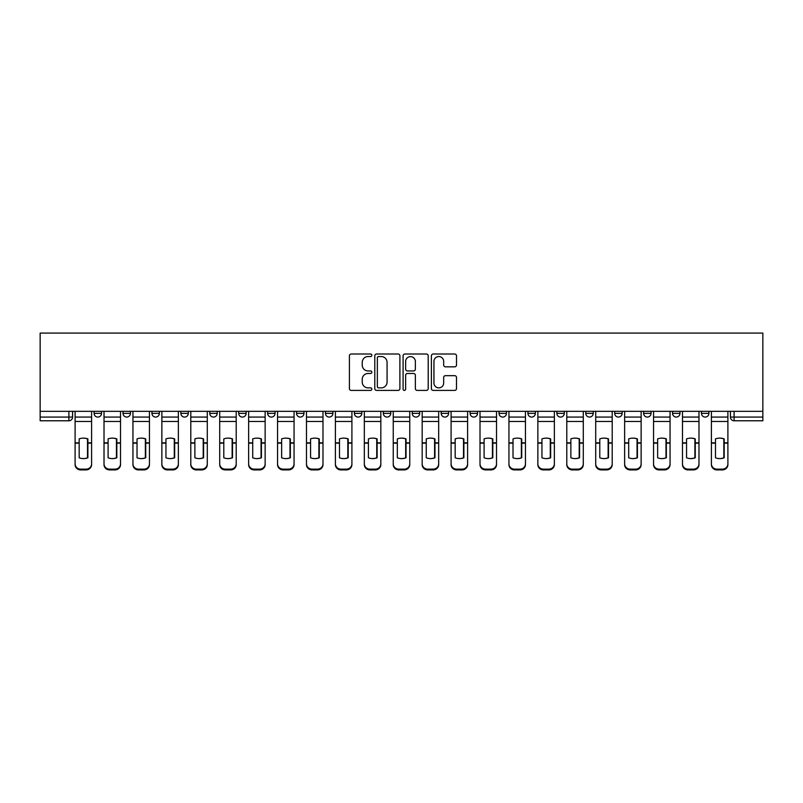 <?xml version="1.0" encoding="UTF-8"?>
<svg xmlns="http://www.w3.org/2000/svg" width="803" height="803" viewBox="0 0 803 803"><rect width="100%" height="100%" fill="white"/><g stroke="black" fill="none" stroke-linecap="round" stroke-linejoin="round"><path stroke-width="1.2" d="M371.839 355.277A1.275 1.275 0 0 0 370.564 354.013L351.222 354.013A1.817 1.817 0 0 0 349.405 355.829L349.405 388.582A1.817 1.817 0 0 0 351.222 390.409L370.564 390.409A1.275 1.275 0 0 0 371.839 389.134A1.275 1.275 0 0 0 370.564 387.859L368.065 387.859A5.822 5.822 0 0 1 362.233 382.037L362.233 379.307A5.822 5.822 0 0 1 368.065 373.475L370.564 373.475A1.275 1.275 0 0 0 371.839 372.211A1.275 1.275 0 0 0 370.564 370.936L368.065 370.936A5.822 5.822 0 0 1 362.233 365.104L362.233 362.384A5.822 5.822 0 0 1 368.065 356.552L370.564 356.552A1.275 1.275 0 0 0 371.839 355.277M672.563 413.364L672.563 411.327L672.563 413.364A3.704 3.704 0 0 0 676.267 417.078A3.704 3.704 0 0 1 672.563 413.364L679.97 413.364A3.704 3.704 0 0 1 676.267 417.078A3.704 3.704 0 0 0 679.97 413.364L679.97 411.327L679.97 413.364M412.25 411.327L412.25 413.364L419.668 413.364A3.704 3.704 0 0 1 415.964 417.078A3.704 3.704 0 0 1 412.25 413.364L412.25 411.327M325.486 411.327L325.486 413.364L332.904 413.364A3.704 3.704 0 0 1 329.19 417.078A3.704 3.704 0 0 1 325.486 413.364L325.486 411.327M267.64 411.327L267.64 413.364L275.058 413.364A3.704 3.704 0 0 1 271.344 417.078A3.704 3.704 0 0 1 267.64 413.364L267.64 411.327M238.712 411.327L238.712 413.364L246.13 413.364A3.704 3.704 0 0 1 242.426 417.078A3.704 3.704 0 0 1 238.712 413.364L238.712 411.327M180.866 411.327L180.866 413.364L188.283 413.364A3.704 3.704 0 0 1 184.58 417.078A3.704 3.704 0 0 1 180.866 413.364L180.866 411.327M454.689 366.841A1.817 1.817 0 0 0 456.505 365.014L456.505 355.829A1.817 1.817 0 0 0 454.689 354.013L433.208 354.013A1.817 1.817 0 0 0 431.392 355.829L431.392 388.582A1.817 1.817 0 0 0 433.208 390.409L454.689 390.409A1.817 1.817 0 0 0 456.505 388.582L456.505 377.48A1.817 1.817 0 0 0 454.689 375.663L445.494 375.663A1.817 1.817 0 0 0 443.678 377.48L443.678 382.991A4.868 4.868 0 0 1 438.809 387.859A4.868 4.868 0 0 1 433.941 382.991L433.941 361.42A4.868 4.868 0 0 1 438.809 356.552A4.868 4.868 0 0 1 443.678 361.42L443.678 365.014A1.817 1.817 0 0 0 445.494 366.841L454.689 366.841M762.85 411.327L40.15 411.327L40.15 333.084L762.85 333.084L762.85 420.782L734.113 420.782A3.704 3.704 0 0 1 730.409 417.078L762.85 417.078M399.904 355.829A1.817 1.817 0 0 0 398.087 354.013L376.617 354.013A1.817 1.817 0 0 0 374.79 355.829L374.79 388.582A1.817 1.817 0 0 0 376.617 390.409L398.087 390.409A1.817 1.817 0 0 0 399.904 388.582L399.904 355.829M404.913 354.013L426.383 354.013A1.817 1.817 0 0 1 428.21 355.829L428.21 388.582A1.817 1.817 0 0 1 426.383 390.409L417.199 390.409A1.817 1.817 0 0 1 415.372 388.582L415.372 375.302A1.817 1.817 0 0 0 413.555 373.475L407.462 373.475A1.817 1.817 0 0 0 405.635 375.302L405.635 389.134A1.275 1.275 0 0 1 404.371 390.409A1.275 1.275 0 0 1 403.096 389.134L403.096 355.829A1.817 1.817 0 0 1 404.913 354.013M730.409 411.327L730.409 417.078M72.591 411.327L72.591 417.078L72.591 411.327M68.887 411.327L68.887 420.782L40.15 420.782L40.15 417.078L72.591 417.078A3.704 3.704 0 0 1 68.887 420.782A3.704 3.704 0 0 0 72.591 417.078M40.15 411.327L40.15 417.078M701.481 411.327L701.481 413.364L708.898 413.364L708.898 411.327L708.898 413.364A3.704 3.704 0 0 1 705.195 417.078A3.704 3.704 0 0 1 701.481 413.364A3.704 3.704 0 0 0 705.195 417.078M643.635 411.327L643.635 413.364L651.052 413.364L651.052 411.327L651.052 413.364A3.704 3.704 0 0 1 647.348 417.078A3.704 3.704 0 0 1 643.635 413.364A3.704 3.704 0 0 0 647.348 417.078M622.134 413.364L622.134 411.327L622.134 413.364A3.704 3.704 0 0 1 618.42 417.078A3.704 3.704 0 0 1 614.717 413.364L622.134 413.364A3.704 3.704 0 0 1 618.42 417.078M614.717 411.327L614.717 413.364M593.206 411.327L593.206 413.364A3.704 3.704 0 0 1 589.502 417.078A3.704 3.704 0 0 1 585.788 413.364L593.206 413.364A3.704 3.704 0 0 1 589.502 417.078M585.788 411.327L585.788 413.364M564.288 411.327L564.288 413.364A3.704 3.704 0 0 1 560.574 417.078A3.704 3.704 0 0 1 556.87 413.364L564.288 413.364M556.87 411.327L556.87 413.364M535.36 411.327L535.36 413.364A3.704 3.704 0 0 1 531.656 417.078A3.704 3.704 0 0 1 527.942 413.364L535.36 413.364M527.942 411.327L527.942 413.364M506.442 411.327L506.442 413.364A3.704 3.704 0 0 1 502.728 417.078A3.704 3.704 0 0 1 499.024 413.364L506.442 413.364M499.024 411.327L499.024 413.364M477.514 411.327L477.514 413.364A3.704 3.704 0 0 1 473.81 417.078A3.704 3.704 0 0 1 470.096 413.364A3.704 3.704 0 0 0 473.81 417.078M470.096 411.327L470.096 413.364L477.514 413.364M448.596 411.327L448.596 413.364A3.704 3.704 0 0 1 444.882 417.078A3.704 3.704 0 0 1 441.178 413.364A3.704 3.704 0 0 0 444.882 417.078M441.178 411.327L441.178 413.364L448.596 413.364M419.668 411.327L419.668 413.364A3.704 3.704 0 0 1 415.964 417.078M390.75 411.327L390.75 413.364A3.704 3.704 0 0 1 387.036 417.078A3.704 3.704 0 0 1 383.332 413.364L390.75 413.364M383.332 411.327L383.332 413.364M361.822 411.327L361.822 413.364A3.704 3.704 0 0 1 358.118 417.078A3.704 3.704 0 0 1 354.404 413.364L361.822 413.364L361.822 411.327M354.404 411.327L354.404 413.364M332.904 411.327L332.904 413.364M303.976 411.327L303.976 413.364A3.704 3.704 0 0 1 300.272 417.078A3.704 3.704 0 0 1 296.558 413.364L303.976 413.364L303.976 411.327M296.558 411.327L296.558 413.364M275.058 411.327L275.058 413.364L275.058 411.327M246.13 413.364L246.13 411.327L246.13 413.364A3.704 3.704 0 0 1 242.426 417.078M217.212 411.327L217.212 413.364A3.704 3.704 0 0 1 213.498 417.078A3.704 3.704 0 0 1 209.794 413.364A3.704 3.704 0 0 0 213.498 417.078A3.704 3.704 0 0 0 217.212 413.364L217.212 411.327M209.794 411.327L209.794 413.364L217.212 413.364M188.283 411.327L188.283 413.364M159.365 411.327L159.365 413.364A3.704 3.704 0 0 1 155.652 417.078A3.704 3.704 0 0 1 151.948 413.364A3.704 3.704 0 0 0 155.652 417.078A3.704 3.704 0 0 0 159.365 413.364L151.948 413.364L151.948 411.327M123.03 411.327L123.03 413.364L130.437 413.364L130.437 411.327L130.437 413.364A3.704 3.704 0 0 1 126.733 417.078A3.704 3.704 0 0 1 123.03 413.364A3.704 3.704 0 0 0 126.733 417.078M94.102 411.327L94.102 413.364L101.519 413.364L101.519 411.327L101.519 413.364A3.704 3.704 0 0 1 97.805 417.078A3.704 3.704 0 0 1 94.102 413.364A3.704 3.704 0 0 0 97.805 417.078M378.614 356.552A1.275 1.275 0 0 0 377.34 357.827L377.34 386.584A1.275 1.275 0 0 0 378.614 387.859L381.254 387.859A5.822 5.822 0 0 0 387.076 382.037L387.076 362.384A5.822 5.822 0 0 0 381.254 356.552L378.614 356.552M415.372 361.511A4.868 4.868 0 0 0 410.504 356.642A4.868 4.868 0 0 0 405.635 361.511L405.635 369.109A1.817 1.817 0 0 0 407.462 370.936L413.555 370.936A1.817 1.817 0 0 0 415.372 369.109L415.372 361.511M87.517 457.921L87.517 438.749M83.351 438.127A11.493 10.118 180 0 1 87.517 438.88M75.101 443.908L75.101 463.873A5.561 5.28 0 0 0 80.661 469.153L86.041 469.153A5.561 5.28 0 0 0 91.602 463.873L91.602 464.636A5.561 5.28 180 0 1 86.041 469.916L86.041 469.153M83.351 458.593A11.493 10.901 180 0 0 87.517 457.79M87.888 443.146L87.888 438.88A11.493 10.118 180 0 0 83.532 438.127A11.493 10.118 180 0 0 79.176 438.88L79.176 457.79A11.493 10.901 180 0 0 87.888 457.79L87.888 443.146L91.602 443.146L91.602 463.873M91.602 411.327L91.602 443.146M75.101 411.327L75.101 463.873M80.661 469.153L80.661 469.916L86.041 469.916M80.661 469.916A5.561 5.28 180 0 1 75.101 464.636M116.445 457.921L116.445 438.749M112.269 438.127A11.493 10.118 180 0 1 116.445 438.88M104.019 443.908L104.019 463.873A5.561 5.28 0 0 0 109.579 469.153L114.959 469.153A5.561 5.28 0 0 0 120.52 463.873L120.52 464.636A5.561 5.28 180 0 1 114.959 469.916L114.959 469.153M112.269 458.593A11.493 10.901 180 0 0 116.445 457.79M145.363 457.921L145.363 438.749M141.198 438.127A11.493 10.118 180 0 1 145.363 438.88M132.947 443.908L132.947 463.873A5.561 5.28 0 0 0 138.507 469.153L143.888 469.153A5.561 5.28 0 0 0 149.448 463.873L149.448 464.636A5.561 5.28 180 0 1 143.888 469.916L143.888 469.153M141.198 458.593A11.493 10.901 180 0 0 145.363 457.79M116.816 443.146L116.816 438.88A11.493 10.118 180 0 0 112.46 438.127A11.493 10.118 180 0 0 108.104 438.88L108.104 457.79A11.493 10.901 180 0 0 116.816 457.79L116.816 443.146L120.52 443.146L120.52 463.873M120.52 411.327L120.52 443.146M104.019 411.327L104.019 463.873M109.579 469.153L109.579 469.916L114.959 469.916M109.579 469.916A5.561 5.28 180 0 1 104.019 464.636M145.734 443.146L145.734 438.88A11.493 10.118 180 0 0 141.378 438.127A11.493 10.118 180 0 0 137.022 438.88L137.022 457.79A11.493 10.901 180 0 0 145.734 457.79L145.734 443.146L149.448 443.146L149.448 463.873M149.448 411.327L149.448 443.146M132.947 411.327L132.947 463.873M138.507 469.153L138.507 469.916L143.888 469.916M138.507 469.916A5.561 5.28 180 0 1 132.947 464.636M174.291 457.921L174.291 438.749M170.116 438.127A11.493 10.118 180 0 1 174.291 438.88M161.865 443.908L161.865 463.873A5.561 5.28 0 0 0 167.425 469.153L172.806 469.153A5.561 5.28 0 0 0 178.366 463.873L178.366 464.636A5.561 5.28 180 0 1 172.806 469.916L172.806 469.153M170.116 458.593A11.493 10.901 180 0 0 174.291 457.79M203.209 457.921L203.209 438.749M199.044 438.127A11.493 10.118 180 0 1 203.209 438.88M190.793 443.908L190.793 463.873A5.561 5.28 0 0 0 196.354 469.153L201.724 469.153A5.561 5.28 0 0 0 207.294 463.873L207.294 464.636A5.561 5.28 180 0 1 201.724 469.916L201.724 469.153M199.044 458.593A11.493 10.901 180 0 0 203.209 457.79M232.137 457.921L232.137 438.749M227.962 438.127A11.493 10.118 180 0 1 232.137 438.88M219.711 443.908L219.711 463.873A5.561 5.28 0 0 0 225.272 469.153L230.652 469.153A5.561 5.28 0 0 0 236.212 463.873L236.212 464.636A5.561 5.28 180 0 1 230.652 469.916L230.652 469.153M227.962 458.593A11.493 10.901 180 0 0 232.137 457.79M174.663 443.146L174.663 438.88A11.493 10.118 180 0 0 170.306 438.127A11.493 10.118 180 0 0 165.95 438.88L165.95 457.79A11.493 10.901 180 0 0 174.663 457.79L174.663 443.146L178.366 443.146L178.366 463.873M178.366 411.327L178.366 443.146M161.865 411.327L161.865 463.873M167.425 469.153L167.425 469.916L172.806 469.916M167.425 469.916A5.561 5.28 180 0 1 161.865 464.636M203.581 443.146L203.581 438.88A11.493 10.118 180 0 0 199.224 438.127A11.493 10.118 180 0 0 194.868 438.88L194.868 457.79A11.493 10.901 180 0 0 203.581 457.79L203.581 443.146L207.294 443.146L207.294 463.873M207.294 411.327L207.294 443.146M190.793 411.327L190.793 463.873M196.354 469.153L196.354 469.916L201.724 469.916M196.354 469.916A5.561 5.28 180 0 1 190.793 464.636M232.509 443.146L232.509 438.88A11.493 10.118 180 0 0 228.152 438.127A11.493 10.118 180 0 0 223.796 438.88L223.796 457.79A11.493 10.901 180 0 0 232.509 457.79L232.509 443.146L236.212 443.146L236.212 463.873M236.212 411.327L236.212 443.146M219.711 411.327L219.711 463.873M225.272 469.153L225.272 469.916L230.652 469.916M225.272 469.916A5.561 5.28 180 0 1 219.711 464.636M261.055 457.921L261.055 438.749M256.89 438.127A11.493 10.118 180 0 1 261.055 438.88M248.639 443.908L248.639 463.873A5.561 5.28 0 0 0 254.2 469.153L259.57 469.153A5.561 5.28 0 0 0 265.141 463.873L265.141 464.636A5.561 5.28 180 0 1 259.57 469.916L259.57 469.153M256.89 458.593A11.493 10.901 180 0 0 261.055 457.79M261.427 443.146L261.427 438.88A11.493 10.118 180 0 0 257.07 438.127A11.493 10.118 180 0 0 252.714 438.88L252.714 457.79A11.493 10.901 180 0 0 261.427 457.79L261.427 443.146L265.141 443.146L265.141 463.873M265.141 411.327L265.141 443.146M248.639 411.327L248.639 463.873M254.2 469.153L254.2 469.916L259.57 469.916M254.2 469.916A5.561 5.28 180 0 1 248.639 464.636M289.983 457.921L289.983 438.749M285.808 438.127A11.493 10.118 180 0 1 289.983 438.88M277.557 443.908L277.557 463.873A5.561 5.28 0 0 0 283.118 469.153L288.498 469.153A5.561 5.28 0 0 0 294.059 463.873L294.059 464.636A5.561 5.28 180 0 1 288.498 469.916L288.498 469.153M285.808 458.593A11.493 10.901 180 0 0 289.983 457.79M290.355 443.146L290.355 438.88A11.493 10.118 180 0 0 285.998 438.127A11.493 10.118 180 0 0 281.632 438.88L281.632 457.79A11.493 10.901 180 0 0 290.355 457.79L290.355 443.146L294.059 443.146L294.059 463.873M294.059 411.327L294.059 443.146M277.557 411.327L277.557 463.873M283.118 469.153L283.118 469.916L288.498 469.916M283.118 469.916A5.561 5.28 180 0 1 277.557 464.636M318.901 457.921L318.901 438.749M314.736 438.127A11.493 10.118 180 0 1 318.901 438.88M306.485 443.908L306.485 463.873A5.561 5.28 0 0 0 312.046 469.153L317.416 469.153A5.561 5.28 0 0 0 322.987 463.873L322.987 464.636A5.561 5.28 180 0 1 317.416 469.916L317.416 469.153M314.736 458.593A11.493 10.901 180 0 0 318.901 457.79M319.273 443.146L319.273 438.88A11.493 10.118 180 0 0 314.917 438.127A11.493 10.118 180 0 0 310.56 438.88L310.56 457.79A11.493 10.901 180 0 0 319.273 457.79L319.273 443.146L322.987 443.146L322.987 463.873M322.987 411.327L322.987 443.146M306.485 411.327L306.485 463.873M312.046 469.153L312.046 469.916L317.416 469.916M312.046 469.916A5.561 5.28 180 0 1 306.485 464.636M347.829 457.921L347.829 438.749M343.654 438.127A11.493 10.118 180 0 1 347.829 438.88M335.403 443.908L335.403 463.873A5.561 5.28 0 0 0 340.964 469.153L346.344 469.153A5.561 5.28 0 0 0 351.905 463.873L351.905 464.636A5.561 5.28 180 0 1 346.344 469.916L346.344 469.153M343.654 458.593A11.493 10.901 180 0 0 347.829 457.79M348.201 443.146L348.201 438.88A11.493 10.118 180 0 0 343.845 438.127A11.493 10.118 180 0 0 339.478 438.88L339.478 457.79A11.493 10.901 180 0 0 348.201 457.79L348.201 443.146L351.905 443.146L351.905 463.873M351.905 411.327L351.905 443.146M335.403 411.327L335.403 463.873M340.964 469.153L340.964 469.916L346.344 469.916M340.964 469.916A5.561 5.28 180 0 1 335.403 464.636M376.748 457.921L376.748 438.749M372.582 438.127A11.493 10.118 180 0 1 376.748 438.88M364.331 443.908L364.331 463.873A5.561 5.28 0 0 0 369.892 469.153L375.262 469.153A5.561 5.28 0 0 0 380.823 463.873L380.823 464.636A5.561 5.28 180 0 1 375.262 469.916L375.262 469.153M372.582 458.593A11.493 10.901 180 0 0 376.748 457.79M405.676 457.921L405.676 438.749M401.5 438.127A11.493 10.118 180 0 1 405.676 438.88M393.249 443.908L393.249 463.873A5.561 5.28 0 0 0 398.81 469.153L404.19 469.153A5.561 5.28 0 0 0 409.751 463.873L409.751 464.636A5.561 5.28 180 0 1 404.19 469.916L404.19 469.153M401.5 458.593A11.493 10.901 180 0 0 405.676 457.79M434.594 457.921L434.594 438.749M430.418 438.127A11.493 10.118 180 0 1 434.594 438.88M422.177 443.908L422.177 463.873A5.561 5.28 0 0 0 427.738 469.153L433.108 469.153A5.561 5.28 0 0 0 438.669 463.873L438.669 464.636A5.561 5.28 180 0 1 433.108 469.916L433.108 469.153M430.418 458.593A11.493 10.901 180 0 0 434.594 457.79M463.522 457.921L463.522 438.749M459.346 438.127A11.493 10.118 180 0 1 463.522 438.88M451.095 443.908L451.095 463.873A5.561 5.28 0 0 0 456.656 469.153L462.036 469.153A5.561 5.28 0 0 0 467.597 463.873L467.597 464.636A5.561 5.28 180 0 1 462.036 469.916L462.036 469.153M459.346 458.593A11.493 10.901 180 0 0 463.522 457.79M492.44 457.921L492.44 438.749M488.264 438.127A11.493 10.118 180 0 1 492.44 438.88M480.013 443.908L480.013 463.873A5.561 5.28 0 0 0 485.584 469.153L490.954 469.153A5.561 5.28 0 0 0 496.515 463.873L496.515 464.636A5.561 5.28 180 0 1 490.954 469.916L490.954 469.153M488.264 458.593A11.493 10.901 180 0 0 492.44 457.79M521.368 457.921L521.368 438.749M517.192 438.127A11.493 10.118 180 0 1 521.368 438.88M508.941 443.908L508.941 463.873A5.561 5.28 0 0 0 514.502 469.153L519.882 469.153A5.561 5.28 0 0 0 525.443 463.873L525.443 464.636A5.561 5.28 180 0 1 519.882 469.916L519.882 469.153M517.192 458.593A11.493 10.901 180 0 0 521.368 457.79M377.119 443.146L377.119 438.88A11.493 10.118 180 0 0 372.763 438.127A11.493 10.118 180 0 0 368.406 438.88L368.406 457.79A11.493 10.901 180 0 0 377.119 457.79L377.119 443.146L380.823 443.146L380.823 463.873M380.823 411.327L380.823 443.146M364.331 411.327L364.331 463.873M369.892 469.153L369.892 469.916L375.262 469.916M369.892 469.916A5.561 5.28 180 0 1 364.331 464.636M406.047 443.146L406.047 438.88A11.493 10.118 180 0 0 401.681 438.127A11.493 10.118 180 0 0 397.324 438.88L397.324 457.79A11.493 10.901 180 0 0 406.047 457.79L406.047 443.146L409.751 443.146L409.751 463.873M409.751 411.327L409.751 443.146M393.249 411.327L393.249 463.873M398.81 469.153L398.81 469.916L404.19 469.916M398.81 469.916A5.561 5.28 180 0 1 393.249 464.636M434.965 443.146L434.965 438.88A11.493 10.118 180 0 0 430.609 438.127A11.493 10.118 180 0 0 426.252 438.88L426.252 457.79A11.493 10.901 180 0 0 434.965 457.79L434.965 443.146L438.669 443.146L438.669 463.873M438.669 411.327L438.669 443.146M422.177 411.327L422.177 463.873M427.738 469.153L427.738 469.916L433.108 469.916M427.738 469.916A5.561 5.28 180 0 1 422.177 464.636M463.883 443.146L463.883 438.88A11.493 10.118 180 0 0 459.527 438.127A11.493 10.118 180 0 0 455.171 438.88L455.171 457.79A11.493 10.901 180 0 0 463.883 457.79L463.883 443.146L467.597 443.146L467.597 463.873M467.597 411.327L467.597 443.146M451.095 411.327L451.095 463.873M456.656 469.153L456.656 469.916L462.036 469.916M456.656 469.916A5.561 5.28 180 0 1 451.095 464.636M492.811 443.146L492.811 438.88A11.493 10.118 180 0 0 488.455 438.127A11.493 10.118 180 0 0 484.099 438.88L484.099 457.79A11.493 10.901 180 0 0 492.811 457.79L492.811 443.146L496.515 443.146L496.515 463.873M496.515 411.327L496.515 443.146M480.013 411.327L480.013 463.873M485.584 469.153L485.584 469.916L490.954 469.916M485.584 469.916A5.561 5.28 180 0 1 480.013 464.636M521.729 443.146L521.729 438.88A11.493 10.118 180 0 0 517.373 438.127A11.493 10.118 180 0 0 513.017 438.88L513.017 457.79A11.493 10.901 180 0 0 521.729 457.79L521.729 443.146L525.443 443.146L525.443 463.873M525.443 411.327L525.443 443.146M508.941 411.327L508.941 463.873M514.502 469.153L514.502 469.916L519.882 469.916M514.502 469.916A5.561 5.28 180 0 1 508.941 464.636M550.286 457.921L550.286 438.749M546.11 438.127A11.493 10.118 180 0 1 550.286 438.88M537.859 443.908L537.859 463.873A5.561 5.28 0 0 0 543.43 469.153L548.8 469.153A5.561 5.28 0 0 0 554.361 463.873L554.361 464.636A5.561 5.28 180 0 1 548.8 469.916L548.8 469.153M546.11 458.593A11.493 10.901 180 0 0 550.286 457.79M550.657 443.146L550.657 438.88A11.493 10.118 180 0 0 546.301 438.127A11.493 10.118 180 0 0 541.945 438.88L541.945 457.79A11.493 10.901 180 0 0 550.657 457.79L550.657 443.146L554.361 443.146L554.361 463.873M554.361 411.327L554.361 443.146M537.859 411.327L537.859 463.873M543.43 469.153L543.43 469.916L548.8 469.916M543.43 469.916A5.561 5.28 180 0 1 537.859 464.636M579.204 457.921L579.204 438.749M575.038 438.127A11.493 10.118 180 0 1 579.204 438.88M566.788 443.908L566.788 463.873A5.561 5.28 0 0 0 572.348 469.153L577.728 469.153A5.561 5.28 0 0 0 583.289 463.873L583.289 464.636A5.561 5.28 180 0 1 577.728 469.916L577.728 469.153M575.038 458.593A11.493 10.901 180 0 0 579.204 457.79M579.575 443.146L579.575 438.88A11.493 10.118 180 0 0 575.219 438.127A11.493 10.118 180 0 0 570.863 438.88L570.863 457.79A11.493 10.901 180 0 0 579.575 457.79L579.575 443.146L583.289 443.146L583.289 463.873M583.289 411.327L583.289 443.146M566.788 411.327L566.788 463.873M572.348 469.153L572.348 469.916L577.728 469.916M572.348 469.916A5.561 5.28 180 0 1 566.788 464.636M608.132 457.921L608.132 438.749M603.956 438.127A11.493 10.118 180 0 1 608.132 438.88M595.706 443.908L595.706 463.873A5.561 5.28 0 0 0 601.276 469.153L606.646 469.153A5.561 5.28 0 0 0 612.207 463.873L612.207 464.636A5.561 5.28 180 0 1 606.646 469.916L606.646 469.153M603.956 458.593A11.493 10.901 180 0 0 608.132 457.79M608.503 443.146L608.503 438.88A11.493 10.118 180 0 0 604.147 438.127A11.493 10.118 180 0 0 599.791 438.88L599.791 457.79A11.493 10.901 180 0 0 608.503 457.79L608.503 443.146L612.207 443.146L612.207 463.873M612.207 411.327L612.207 443.146M595.706 411.327L595.706 463.873M601.276 469.153L601.276 469.916L606.646 469.916M601.276 469.916A5.561 5.28 180 0 1 595.706 464.636M637.05 457.921L637.05 438.749M632.884 438.127A11.493 10.118 180 0 1 637.05 438.88M624.634 443.908L624.634 463.873A5.561 5.28 0 0 0 630.194 469.153L635.574 469.153A5.561 5.28 0 0 0 641.135 463.873L641.135 464.636A5.561 5.28 180 0 1 635.574 469.916L635.574 469.153M632.884 458.593A11.493 10.901 180 0 0 637.05 457.79M637.421 443.146L637.421 438.88A11.493 10.118 180 0 0 633.065 438.127A11.493 10.118 180 0 0 628.709 438.88L628.709 457.79A11.493 10.901 180 0 0 637.421 457.79L637.421 443.146L641.135 443.146L641.135 463.873M641.135 411.327L641.135 443.146M624.634 411.327L624.634 463.873M630.194 469.153L630.194 469.916L635.574 469.916M630.194 469.916A5.561 5.28 180 0 1 624.634 464.636M665.978 457.921L665.978 438.749M661.802 438.127A11.493 10.118 180 0 1 665.978 438.88M653.552 443.908L653.552 463.873A5.561 5.28 0 0 0 659.112 469.153L664.493 469.153A5.561 5.28 0 0 0 670.053 463.873L670.053 464.636A5.561 5.28 180 0 1 664.493 469.916L664.493 469.153M661.802 458.593A11.493 10.901 180 0 0 665.978 457.79M666.349 443.146L666.349 438.88A11.493 10.118 180 0 0 661.993 438.127A11.493 10.118 180 0 0 657.637 438.88L657.637 457.79A11.493 10.901 180 0 0 666.349 457.79L666.349 443.146L670.053 443.146L670.053 463.873M670.053 411.327L670.053 443.146M653.552 411.327L653.552 463.873M659.112 469.153L659.112 469.916L664.493 469.916M659.112 469.916A5.561 5.28 180 0 1 653.552 464.636M694.896 457.921L694.896 438.749M690.731 438.127A11.493 10.118 180 0 1 694.896 438.88M682.48 443.908L682.48 463.873A5.561 5.28 0 0 0 688.041 469.153L693.421 469.153A5.561 5.28 0 0 0 698.981 463.873L698.981 464.636A5.561 5.28 180 0 1 693.421 469.916L693.421 469.153M690.731 458.593A11.493 10.901 180 0 0 694.896 457.79M695.268 443.146L695.268 438.88A11.493 10.118 180 0 0 690.911 438.127A11.493 10.118 180 0 0 686.555 438.88L686.555 457.79A11.493 10.901 180 0 0 695.268 457.79L695.268 443.146L698.981 443.146L698.981 463.873M698.981 411.327L698.981 443.146M682.48 411.327L682.48 463.873M688.041 469.153L688.041 469.916L693.421 469.916M688.041 469.916A5.561 5.28 180 0 1 682.48 464.636M723.824 457.921L723.824 438.749M719.649 438.127A11.493 10.118 180 0 1 723.824 438.88M711.398 443.908L711.398 463.873A5.561 5.28 0 0 0 716.959 469.153L722.339 469.153A5.561 5.28 0 0 0 727.899 463.873L727.899 464.636A5.561 5.28 180 0 1 722.339 469.916L722.339 469.153M719.649 458.593A11.493 10.901 180 0 0 723.824 457.79M724.196 443.146L724.196 438.88A11.493 10.118 180 0 0 719.839 438.127A11.493 10.118 180 0 0 715.483 438.88L715.483 457.79A11.493 10.901 180 0 0 724.196 457.79L724.196 443.146L727.899 443.146L727.899 463.873M727.899 411.327L727.899 443.146M711.398 411.327L711.398 463.873M716.959 469.153L716.959 469.916L722.339 469.916M716.959 469.916A5.561 5.28 180 0 1 711.398 464.636M734.113 411.327L734.113 420.782M87.888 442.854L91.602 442.854M75.101 442.854L79.176 442.854M75.101 421.475L91.602 421.475M75.101 443.146L79.176 443.146M75.101 417.078L91.602 417.078M116.816 442.854L120.52 442.854M104.019 442.854L108.104 442.854M104.019 421.475L120.52 421.475M104.019 443.146L108.104 443.146M104.019 417.078L120.52 417.078M145.734 442.854L149.448 442.854M132.947 442.854L137.022 442.854M132.947 421.475L149.448 421.475M132.947 443.146L137.022 443.146M132.947 417.078L149.448 417.078M174.663 442.854L178.366 442.854M161.865 442.854L165.95 442.854M161.865 421.475L178.366 421.475M161.865 443.146L165.95 443.146M161.865 417.078L178.366 417.078M203.581 442.854L207.294 442.854M190.793 442.854L194.868 442.854M190.793 421.475L207.294 421.475M190.793 443.146L194.868 443.146M190.793 417.078L207.294 417.078M232.509 442.854L236.212 442.854M219.711 442.854L223.796 442.854M219.711 421.475L236.212 421.475M219.711 443.146L223.796 443.146M219.711 417.078L236.212 417.078M261.427 442.854L265.141 442.854M248.639 442.854L252.714 442.854M248.639 421.475L265.141 421.475M248.639 443.146L252.714 443.146M248.639 417.078L265.141 417.078M290.355 442.854L294.059 442.854M277.557 442.854L281.632 442.854M277.557 421.475L294.059 421.475M277.557 443.146L281.632 443.146M277.557 417.078L294.059 417.078M319.273 442.854L322.987 442.854M306.485 442.854L310.56 442.854M306.485 421.475L322.987 421.475M306.485 443.146L310.56 443.146M306.485 417.078L322.987 417.078M348.201 442.854L351.905 442.854M335.403 442.854L339.478 442.854M335.403 421.475L351.905 421.475M335.403 443.146L339.478 443.146M335.403 417.078L351.905 417.078M377.119 442.854L380.823 442.854M364.331 442.854L368.406 442.854M364.331 421.475L380.823 421.475M364.331 443.146L368.406 443.146M364.331 417.078L380.823 417.078M406.047 442.854L409.751 442.854M393.249 442.854L397.324 442.854M393.249 421.475L409.751 421.475M393.249 443.146L397.324 443.146M393.249 417.078L409.751 417.078M434.965 442.854L438.669 442.854M422.177 442.854L426.252 442.854M422.177 421.475L438.669 421.475M422.177 443.146L426.252 443.146M422.177 417.078L438.669 417.078M463.883 442.854L467.597 442.854M451.095 442.854L455.171 442.854M451.095 421.475L467.597 421.475M451.095 443.146L455.171 443.146M451.095 417.078L467.597 417.078M492.811 442.854L496.515 442.854M480.013 442.854L484.099 442.854M480.013 421.475L496.515 421.475M480.013 443.146L484.099 443.146M480.013 417.078L496.515 417.078M521.729 442.854L525.443 442.854M508.941 442.854L513.017 442.854M508.941 421.475L525.443 421.475M508.941 443.146L513.017 443.146M508.941 417.078L525.443 417.078M550.657 442.854L554.361 442.854M537.859 442.854L541.945 442.854M537.859 421.475L554.361 421.475M537.859 443.146L541.945 443.146M537.859 417.078L554.361 417.078M579.575 442.854L583.289 442.854M566.788 442.854L570.863 442.854M566.788 421.475L583.289 421.475M566.788 443.146L570.863 443.146M566.788 417.078L583.289 417.078M608.503 442.854L612.207 442.854M595.706 442.854L599.791 442.854M595.706 421.475L612.207 421.475M595.706 443.146L599.791 443.146M595.706 417.078L612.207 417.078M637.421 442.854L641.135 442.854M624.634 442.854L628.709 442.854M624.634 421.475L641.135 421.475M624.634 443.146L628.709 443.146M624.634 417.078L641.135 417.078M666.349 442.854L670.053 442.854M653.552 442.854L657.637 442.854M653.552 421.475L670.053 421.475M653.552 443.146L657.637 443.146M653.552 417.078L670.053 417.078M695.268 442.854L698.981 442.854M682.48 442.854L686.555 442.854M682.48 421.475L698.981 421.475M682.48 443.146L686.555 443.146M682.48 417.078L698.981 417.078M724.196 442.854L727.899 442.854M711.398 442.854L715.483 442.854M711.398 421.475L727.899 421.475M711.398 443.146L715.483 443.146M711.398 417.078L727.899 417.078"/></g></svg>

